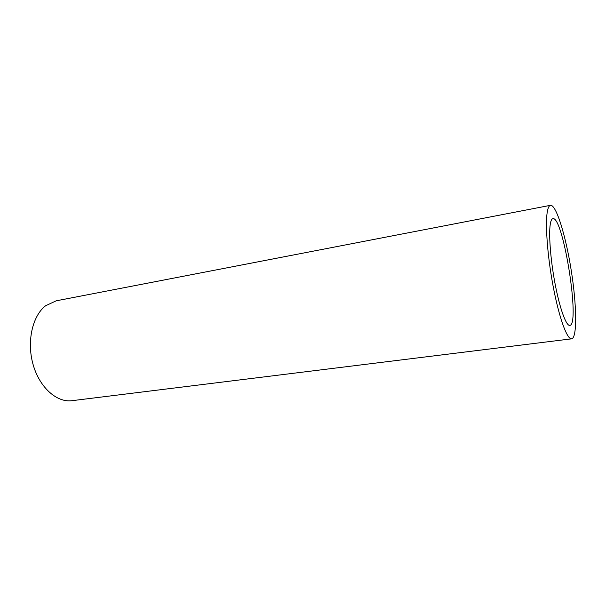 <?xml version="1.0" encoding="UTF-8"?>
<svg xmlns="http://www.w3.org/2000/svg" width="606" height="606" viewBox="0 0 606 606"><rect width="100%" height="100%" fill="white"/><g stroke="black" fill="none" stroke-linecap="round" stroke-linejoin="round"><path stroke-width="0.91" d="M550.612 222.463C551.172 220.114 551.922 218.849 552.869 218.668C563.156 215.569 580.51 325.157 569.769 325.384C566.133 326.096 559.633 308.136 554.937 283.055C550.225 258.012 548.422 231.386 550.612 222.463M547.733 209.737C548.43 207.01 549.339 205.532 550.475 205.313C556.194 204.389 565.815 235.908 571.238 270.458C576.753 304.992 577.336 337.943 571.617 338.83C567.087 339.731 558.906 317.226 552.998 285.509C547.059 253.831 544.9 220.455 547.733 209.737M571.617 338.83L71.978 400.687C56.828 402.763 39.572 387.545 33.11 364.6C26.558 341.701 32.383 315.915 45.602 305.765L56.169 300.826L550.475 205.313"/></g></svg>
